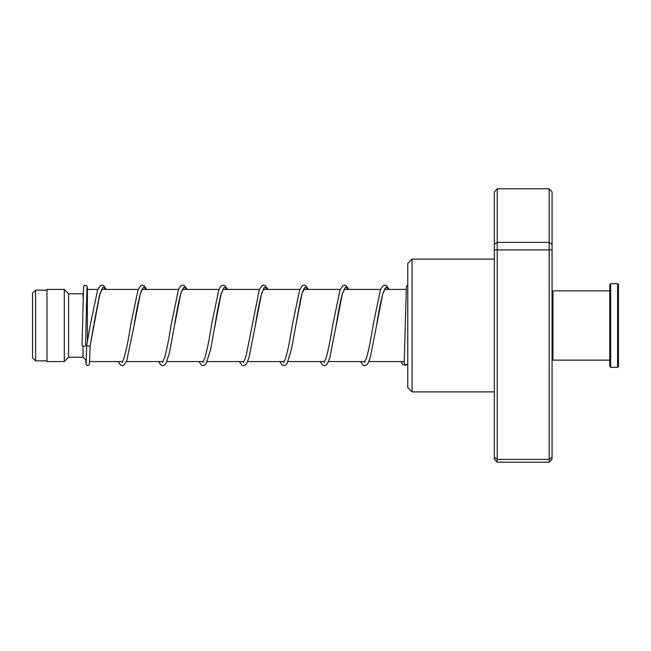 <?xml version="1.0" encoding="UTF-8"?>
<svg xmlns="http://www.w3.org/2000/svg" width="651" height="651" viewBox="0 0 651 651"><rect width="100%" height="100%" fill="white"/><g stroke="black" fill="none" stroke-linecap="round" stroke-linejoin="round"><path stroke-width="0.98" d="M32.55 357.822L32.55 293.178L35.577 290.143L35.577 360.857L32.55 357.822M87.389 341.629L87.389 289.426L86.795 290.012M86.282 360.475L83.059 357.244L83.059 346.169M83.059 357.244L68.624 357.244L68.624 293.756L64.294 289.426L46.978 289.426L46.978 361.574L64.294 361.574L64.294 289.426M83.059 297.702L83.059 293.756L68.624 293.756M412.083 391.886L407.754 387.557L407.754 263.443L412.083 259.114L412.083 391.886L494.345 391.886M497.226 188.806L497.226 462.194L494.345 459.069L494.345 191.931L497.226 188.806L549.184 188.806L552.064 191.931L552.064 459.069L549.184 462.194L549.184 188.806M497.226 462.194L549.184 462.194M494.345 457.092L497.226 459.394L549.184 459.394L552.064 457.092M494.345 249.894L552.064 249.894M494.345 244.467L497.226 242.359L549.184 242.359L552.064 244.467M407.754 362.794L407.672 363.763L405.947 365.309L404.238 363.274M86.762 345.054L86.729 345.217C87.885 346.373 89.041 346.47 90.196 345.494L99.969 293.601L103.078 287.115L106.194 289.426M86.965 287.465L85.525 345.364A1.733 0.895 180 0 1 85.525 345.364A1.733 0.895 180 0 1 83.784 346.251A1.733 0.895 180 0 1 82.059 345.355A1.733 0.895 180 0 1 82.059 345.347L83.556 286.888L84.304 285.48L86.412 285.464L87.128 286.652L87.372 289.435M85.623 359.808L86.144 364.698L87.983 365.618L89.415 364.308L90.196 345.494M552.064 291.729L552.935 290.867L552.935 360.133L609.792 360.133M618.45 284.52L618.45 366.48L617.587 367.351L617.587 283.649L618.45 284.52M610.654 367.351L609.792 366.48L609.792 284.52L610.654 283.649L610.654 367.351L617.587 367.351M121.786 361.574L122.274 362.477M142.724 288.523L141.454 290.688C139.054 297.58 136.612 309.184 134.114 325.484L140.356 293.642L143.48 287.115L146.605 289.426M162.197 361.574L162.685 362.477M183.134 288.523L181.352 292.014C179.106 299.395 176.828 310.568 174.517 325.516L180.766 293.65L183.883 287.115L187.008 289.426M202.599 361.574L203.088 362.477M214.285 329.349L221.177 293.642L224.294 287.115L227.419 289.426M243.01 361.574L243.498 362.477M263.948 288.523L261.482 294.154C259.448 301.836 257.405 312.268 255.347 325.443L261.58 293.634L264.705 287.115L267.821 289.426M283.413 361.574L283.901 362.477M295.106 329.325L301.983 293.65L305.107 287.115L308.232 289.426M323.824 361.574L324.312 362.477M335.786 327.689L342.393 293.65L345.518 287.115L348.635 289.426M364.226 361.574L364.715 362.477M385.172 288.523L383.26 292.364C381.055 299.818 378.825 310.852 376.563 325.459L382.804 293.634L385.921 287.115L389.046 289.426M46.978 360.857L35.577 360.857M404.377 361.574L368.873 361.574M364.991 361.574L328.462 361.574M324.589 361.574L288.059 361.574M284.178 361.574L247.649 361.574M243.775 361.574L207.246 361.574M203.364 361.574L166.835 361.574M162.953 361.574L126.432 361.574M122.551 361.574L89.7 361.574M68.624 357.244L64.294 361.574M406.183 289.426L384.497 289.426M380.664 289.426L344.094 289.426M340.253 289.426L303.683 289.426M299.851 289.426L263.281 289.426M259.44 289.426L222.87 289.426M219.037 289.426L182.467 289.426M178.626 289.426L142.056 289.426M138.224 289.426L101.654 289.426M97.813 289.426L87.389 289.426M46.978 290.143L35.577 290.143M412.083 259.114L494.345 259.114M404.222 363.429L406.346 287.181L406.631 286.058L407.754 285.171M86.738 345.136L90.269 325.012L97.626 289.882L100.384 285.651L102.077 285.114L103.712 285.618L106.333 289.426M102.492 289.426L102.077 288.784M102.321 288.523L99.326 296.034L94.094 323.181M146.735 289.426L144.172 285.651L142.479 285.114L140.795 285.651L138.036 289.882L130.656 325.166C128.06 342.223 125.521 354.038 123.055 360.621L122.03 362.233M122.453 362.168L121.997 361.574M142.894 289.426L142.3 288.58M187.146 289.426L184.526 285.618L182.833 285.114L181.255 285.618L179.741 287.221L178.333 290.175L171.058 325.199C168.788 339.863 166.55 350.93 164.337 358.408L162.433 362.233M183.305 289.426L182.882 288.784M227.549 289.426L224.986 285.659L223.301 285.114L221.609 285.651L220.152 287.229L218.736 290.175L211.469 325.15C209.248 339.521 207.042 350.482 204.862 358.042L202.843 362.225M223.716 289.426L223.293 288.784M223.537 288.531L220.738 295.342C218.809 303.057 216.881 313.098 214.936 325.476L210.68 349.196L206.245 363.518L204.731 365.13L203.096 365.634L201.403 365.105L198.937 361.574M267.96 289.426L265.339 285.618L263.761 285.114L262.068 285.618L259.253 289.882L246.875 352.167C245.752 356.919 244.711 360.06 243.759 361.59L243.246 362.233M243.677 362.168L243.222 361.574M264.119 289.426L263.525 288.58M308.362 289.426L305.742 285.618L304.107 285.114L302.422 285.651L299.663 289.874L292.283 325.175C289.85 341.018 287.457 352.5 285.114 359.621L283.657 362.233M284.08 362.176L283.624 361.574M304.53 289.426L303.927 288.58M304.359 288.523C304.725 288.312 303.358 287.628 300.493 299.623L291.518 349.074L287.124 363.413L285.545 365.138L283.909 365.642L282.217 365.105L279.751 361.574M348.773 289.426L346.153 285.618L344.517 285.114L342.882 285.618L340.074 289.874L332.685 325.191C330.415 339.863 328.177 350.93 325.964 358.408L324.06 362.233M344.932 289.426L344.509 288.784M344.761 288.531L342.296 294.146C340.261 301.844 338.211 312.301 336.152 325.508L329.715 358.066L327.461 363.518L326.005 365.097L324.312 365.642L322.619 365.105L320.154 361.574M389.176 289.426L386.564 285.618L384.928 285.114L383.236 285.651L381.779 287.229L380.363 290.183L373.096 325.142C370.826 339.838 368.58 350.93 366.367 358.424L364.47 362.225M385.343 289.426L384.741 288.58M86.729 345.209L86.103 363.291M118.124 361.574L120.59 365.105L122.282 365.642L123.967 365.097L126.733 360.841L134.114 325.484M158.527 361.574L161.049 365.138L162.685 365.642L164.321 365.138L166.046 363.168L169.463 352.842L174.517 325.516M239.34 361.574L241.863 365.138L243.507 365.642L245.191 365.097L246.648 363.518L249.064 357.505L255.347 325.443M360.564 361.574L363.087 365.138L364.723 365.634L366.358 365.13L367.937 363.413L370.281 357.513L376.563 325.459M400.967 361.574L402.977 364.772L405.955 365.309M90.188 345.575L93.736 325.329M407.672 363.763L407.754 362.867M610.654 283.649L617.587 283.649M552.935 290.867L609.792 290.867M552.064 359.271L552.935 360.133"/></g></svg>
